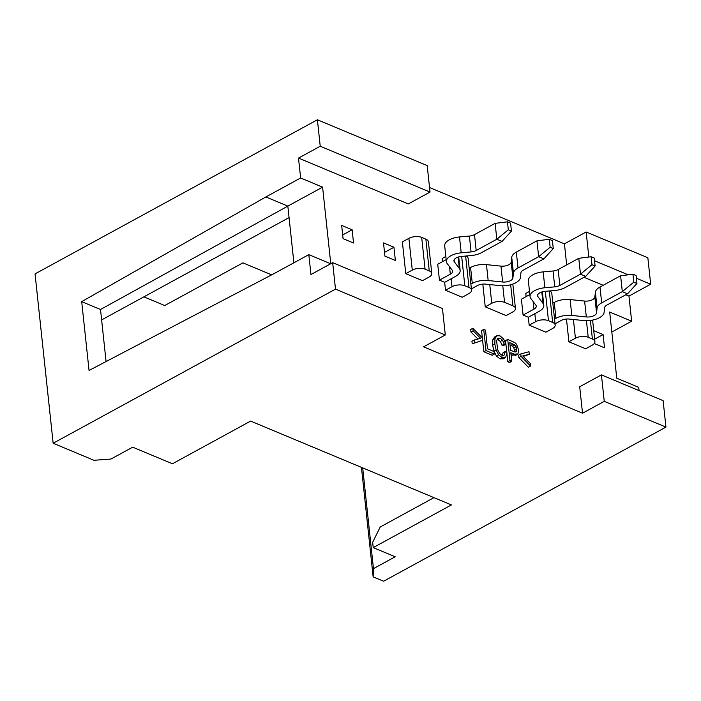 <?xml version="1.0" encoding="UTF-8"?>
<svg xmlns="http://www.w3.org/2000/svg" width="701" height="701" viewBox="0 0 701 701"><rect width="100%" height="100%" fill="white"/><g stroke="black" fill="none" stroke-linecap="round" stroke-linejoin="round"><path stroke-width="1.05" d="M594.273 343.525L604.516 347.801L603.105 334.57L594.65 339.179M317.395 119.766L427.198 165.611L430.028 192.074L408.306 203.93L298.503 158.084L320.226 146.229L317.395 119.766L35.05 273.889L53.153 443.251L335.499 289.136L445.301 334.982L423.579 346.837L582.531 413.204L579.701 386.742L601.423 374.886L663.12 400.648L665.95 427.111L383.605 581.234L373.142 576.87L361.444 467.357M639.058 390.606L638.716 387.364L616.757 378.198L609.686 312.033L631.645 321.207L628.955 296.067L625.818 294.753M603.149 285.289L583.994 277.289M566.68 264.899L564.436 243.843L429.538 187.517M298.503 158.084L300.633 177.975L322.591 187.149L330.776 263.707M330.679 263.76L308.826 254.638L310.946 274.529L332.668 262.673L335.499 289.136M352.121 229.779L353.541 243.01L343.078 238.638L341.667 225.407L352.121 229.779L342.684 234.931M593.738 330.662L603.105 334.57M529.29 354.303L522.744 355.933L530.271 363.477L530.543 366.062L528.37 367.245L518.863 357.554L518.609 355.127L520.782 353.944L529.01 351.718L529.29 354.303L523.261 356.45M511.748 361.33L509.977 360.594L507.717 339.424L514.823 342.579L516.576 344.27L518.582 349.808L517.986 353.926L514.262 354.154L510.827 352.726L511.748 361.33L509.574 362.513L507.804 361.777L506.972 354.031M506.841 352.787L505.544 340.607L507.717 339.424M515.813 355.118L511.064 354.916M503.458 358.588L500.12 358.912L496.448 356.055L493.951 351.148L492.637 345.181L492.821 339.748L494.591 337.015L496.86 335.77L494.994 338.565L494.81 343.998L496.124 349.965L498.613 354.872L502.293 357.729L505.631 357.396L507.077 352.962L505.228 351.516L503.055 352.708L502.091 356.152M503.809 355.311L501.89 355.267L499.506 353.33L497.631 349.668L496.615 340.861L497.736 338.32L500.199 338.224L502.538 340.222L504.247 344.138L505.92 344.217L503.747 345.409L502.074 345.33L500.365 341.405L497.088 339.144M483.83 351.762L482.603 340.327L472.211 343.797L471.931 341.212L474.104 340.029L480.632 338.355L473.122 330.854L470.958 332.046L470.678 329.461L472.851 328.27L482.349 337.891L481.561 330.592L483.734 329.409L485.995 350.579L483.83 351.762L492.19 355.258L494.363 354.075L485.995 350.579M477.959 339.039L470.958 332.046M384.91 256.11L383.5 242.879L393.953 247.243L395.373 260.474L384.91 256.11M568.905 341.781L575.425 338.224A9.087 4.337 -6.1 0 1 588.209 337.286L592.398 339.039A9.087 4.337 173.9 0 1 594.912 341.624A9.087 4.337 173.9 0 1 592.152 345.207L585.633 348.765L568.905 341.781L566.469 319.025M429.257 270.919L425.078 269.175L421.687 237.411L425.866 239.164L429.257 270.919A9.087 4.337 173.9 0 1 431.781 273.513A9.087 4.337 173.9 0 1 429.021 277.097L422.501 280.654L405.774 273.662L402.374 241.906L408.893 238.349L412.284 270.104L405.774 273.662M549.295 290.985L552.66 322.442A9.087 4.337 -6.1 0 1 555.174 325.036A9.087 4.337 -6.1 0 1 552.414 328.62L545.895 332.178L529.167 325.185L528.317 317.246L523.086 315.064L521.395 299.187L529.833 294.578M526.109 296.611L525.776 293.43L529.492 291.406M510.661 284.755L512.922 305.846A9.087 4.337 173.9 0 1 515.437 308.44A9.087 4.337 173.9 0 1 512.676 312.024L506.157 315.581L485.25 306.854L482.814 284.089M465.639 256.049L468.995 287.506A9.087 4.337 -6.1 0 1 471.519 290.1A9.087 4.337 -6.1 0 1 468.759 293.684L462.239 297.242L445.512 290.258L444.662 282.319L439.431 280.137L437.731 264.259L446.178 259.65M442.454 261.683L442.112 258.503L445.836 256.47M308.826 254.638L274.073 273.6L89.045 370.452L81.693 301.64L265.881 196.946L300.633 177.975M322.591 187.149L287.839 206.112L293.894 262.779M265.881 196.946L287.839 206.112L100.515 309.5L106.07 361.532M81.693 301.64L100.515 309.5M101.627 319.91L289.066 217.59M143.889 296.838L164.726 305.54L242.914 262.857L271.664 274.862M362.697 467.882L373.467 568.634L395.189 556.778L373.221 547.604L372.66 542.311L380.214 526.986L433.972 497.64M588.831 257.048L586.15 231.987L647.847 257.749L650.677 284.212L628.955 296.067M631.645 321.207L611.824 332.029M650.677 284.212L636.368 278.236M628.192 274.818L594.544 260.772M586.15 231.987L564.436 243.843M373.467 568.634L373.142 576.87M665.95 427.111L604.253 401.349L582.531 413.204M53.153 443.251L93.934 460.285L110.986 459.032L132.708 447.177L172.446 463.773L250.634 421.091L451.418 504.93L373.221 547.604M445.301 334.982L442.471 308.519L332.668 262.673M604.253 401.349L601.423 374.886M430.028 192.074L320.226 146.229M393.953 247.243L384.516 252.395M555.174 325.036L551.783 293.281A9.087 4.337 173.9 0 0 549.803 290.941M552.66 322.442L548.471 320.699A9.087 4.337 173.9 0 0 535.687 321.636L529.167 325.185M512.922 305.846L504.554 302.359A9.087 4.337 173.9 0 0 491.76 303.296L485.25 306.854M471.519 290.1L468.119 258.345A9.087 4.337 173.9 0 0 466.147 256.005M468.995 287.506L464.816 285.763A9.087 4.337 173.9 0 0 452.022 286.7L445.512 290.258M425.078 269.175A9.087 4.337 173.9 0 0 412.284 270.104M421.687 237.411A9.087 4.337 173.9 0 0 408.893 238.349M425.866 239.164A9.087 4.337 -6.1 0 1 428.381 241.749L431.781 273.513M482.349 337.891L482.603 340.318L472.211 343.797M474.384 342.614L474.104 340.029M473.122 330.854L472.851 328.27M483.734 329.409L485.504 330.153L487.502 348.818L494.091 351.578L494.363 354.075M503.292 355.495L504.264 354.969L505.228 351.516M505.92 344.217L503.528 338.881L499.979 335.849L496.86 335.77M502.906 358.991L505.631 357.396M504.247 344.138L502.074 345.33M509.977 360.594L507.804 361.777M517.986 353.926L515.235 355.661M515.743 352.007L516.348 351.683L514.017 351.674L510.556 350.228L509.75 342.658L514.849 344.98L516.094 346.688L516.768 349.133L516.085 351.893M514.587 351.876L513.921 347.871L512.676 346.163L509.986 344.848M530.543 366.062L521.036 356.371L518.863 357.554M521.036 356.371L520.782 353.944M452.022 286.7L451.172 278.761L455.545 276.378A15.142 7.229 173.9 0 0 460.136 270.323A15.142 7.229 173.9 0 0 459.348 268.483L454.318 261.824A7.571 3.61 -6.1 0 1 453.924 260.903A7.571 3.61 -6.1 0 1 461.328 256.443L471.203 255.55A15.142 7.229 173.9 0 0 481.421 252.684L502.056 241.416L496.825 239.234L476.189 250.494A7.571 3.61 -6.1 0 1 471.081 251.931L461.205 252.824A15.142 7.229 173.9 0 0 446.397 261.753A15.142 7.229 173.9 0 0 447.185 263.585L452.224 270.244A7.571 3.61 -6.1 0 1 452.618 271.164A7.571 3.61 -6.1 0 1 450.322 274.187L439.431 280.137M451.172 278.761L444.662 282.319M444.706 245.876A15.142 7.229 -6.1 0 1 459.505 236.947L469.39 236.053A7.571 3.61 173.9 0 0 474.498 234.616L495.125 223.356L496.825 239.234L508.304 229.779L507.454 221.831L510.591 223.146L511.441 231.085L508.304 229.779M470.581 267.484A15.142 7.229 -6.1 0 1 486.459 264.627L500.961 266.126A7.571 3.61 173.9 0 0 511.195 262.095L511.73 257.302A15.142 7.229 -6.1 0 1 516.322 252.088L536.957 240.82L549.286 239.304L552.423 240.609L553.273 248.548L550.136 247.243L538.657 256.697L518.021 267.966A15.142 7.229 173.9 0 0 513.421 273.18L512.895 277.973A7.571 3.61 -6.1 0 1 502.652 282.004L488.159 280.514A15.142 7.229 173.9 0 0 472.281 283.362L470.581 267.484L469.179 268.246M470.879 284.124L472.281 283.362M471.387 288.891L477.512 285.544A7.571 3.61 -6.1 0 1 485.451 284.115L499.944 285.614A15.142 7.229 173.9 0 0 520.422 277.552L520.948 272.75A7.571 3.61 -6.1 0 1 523.253 270.148L543.88 258.888L538.657 256.697L536.957 240.82M535.687 321.636L534.837 313.689L539.209 311.305A15.142 7.229 173.9 0 0 543.801 305.259A15.142 7.229 173.9 0 0 543.012 303.41L537.974 296.751A7.571 3.61 -6.1 0 1 537.579 295.84A7.571 3.61 -6.1 0 1 544.984 291.371L554.868 290.486A15.142 7.229 173.9 0 0 565.076 287.612L585.712 276.352L580.481 274.17L559.854 285.43A7.571 3.61 -6.1 0 1 554.745 286.867L544.861 287.752A15.142 7.229 173.9 0 0 530.061 296.681A15.142 7.229 173.9 0 0 530.841 298.521L535.879 305.18A7.571 3.61 -6.1 0 1 536.274 306.1A7.571 3.61 -6.1 0 1 533.978 309.123L523.086 315.064M534.837 313.689L528.317 317.246M528.361 280.803A15.142 7.229 -6.1 0 1 543.17 271.874L553.045 270.989A7.571 3.61 173.9 0 0 558.154 269.552L578.789 258.292L580.481 274.17L591.968 264.706L591.118 256.768L594.255 258.073L595.105 266.012L591.968 264.706M554.246 302.411A15.142 7.229 -6.1 0 1 570.123 299.564L584.616 301.062A7.571 3.61 173.9 0 0 594.86 297.022L595.386 292.229A15.142 7.229 -6.1 0 1 599.986 287.016L620.613 275.756L632.95 274.231L636.087 275.546L636.929 283.484L633.792 282.17L622.313 291.634L601.677 302.893A15.142 7.229 173.9 0 0 597.086 308.107L596.551 312.9A7.571 3.61 -6.1 0 1 586.316 316.94L571.814 315.441A15.142 7.229 173.9 0 0 555.937 318.289L554.246 302.411L552.835 303.183M554.535 319.06L555.937 318.289M555.043 323.818L561.168 320.48A7.571 3.61 -6.1 0 1 569.107 319.051L583.6 320.55A15.142 7.229 173.9 0 0 604.078 312.48L604.612 307.686A7.571 3.61 -6.1 0 1 606.908 305.075L627.544 293.815L622.313 291.634L620.613 275.756M502.056 241.416L511.441 231.085M507.454 221.831L495.125 223.356M553.273 248.548L543.88 258.888M585.712 276.352L595.105 266.012M591.118 256.768L578.789 258.292M636.929 283.484L627.544 293.815M550.136 247.243L549.286 239.304M633.792 282.17L632.95 274.231M575.425 338.224L573.418 319.498M588.209 337.286L586.439 320.69M548.471 320.699L545.334 291.344M502.775 285.763L504.554 302.359M489.762 284.562L491.76 303.296M464.816 285.763L461.679 256.408M592.398 339.039L590.408 320.445M502.293 357.729L500.12 358.912M498.613 354.872L496.448 356.055M496.124 349.965L493.951 351.148M494.81 343.998L492.637 345.181M494.994 338.565L492.821 339.748M496.667 335.884L494.696 336.962M502.538 340.222L500.365 341.405M500.199 338.224L498.025 339.415M514.262 354.154L512.089 355.346M511.003 345.278L513.176 344.086M512.676 346.163L514.849 344.98M513.921 347.871L516.094 346.688M514.595 350.316L516.768 349.133M474.498 234.616L476.189 250.494M469.39 236.053L471.081 251.931M459.505 236.947L461.205 252.824M449.516 266.669L450.322 274.187M458.13 257.074L459.348 268.483M454.099 259.843L454.318 261.824M488.159 280.514L486.459 264.627M502.652 282.004L500.961 266.126M512.895 277.973L511.195 262.095M513.421 273.18L511.73 257.302M518.021 267.966L516.322 252.088M558.154 269.552L559.854 285.43M553.045 270.989L554.745 286.867M543.17 271.874L544.861 287.752M533.172 301.596L533.978 309.123M541.794 292.002L543.012 303.41M537.763 294.77L537.974 296.751M571.814 315.441L570.123 299.564M586.316 316.94L584.616 301.062M596.551 312.9L594.86 297.022M597.086 308.107L595.386 292.229M601.677 302.893L599.986 287.016M515.437 308.44L512.834 284.089M594.912 341.624L592.608 320.085M446.388 261.666L444.688 245.788M460.145 270.402L458.708 256.908M530.052 296.602L528.352 280.724M543.81 305.329L542.364 291.835"/></g></svg>
